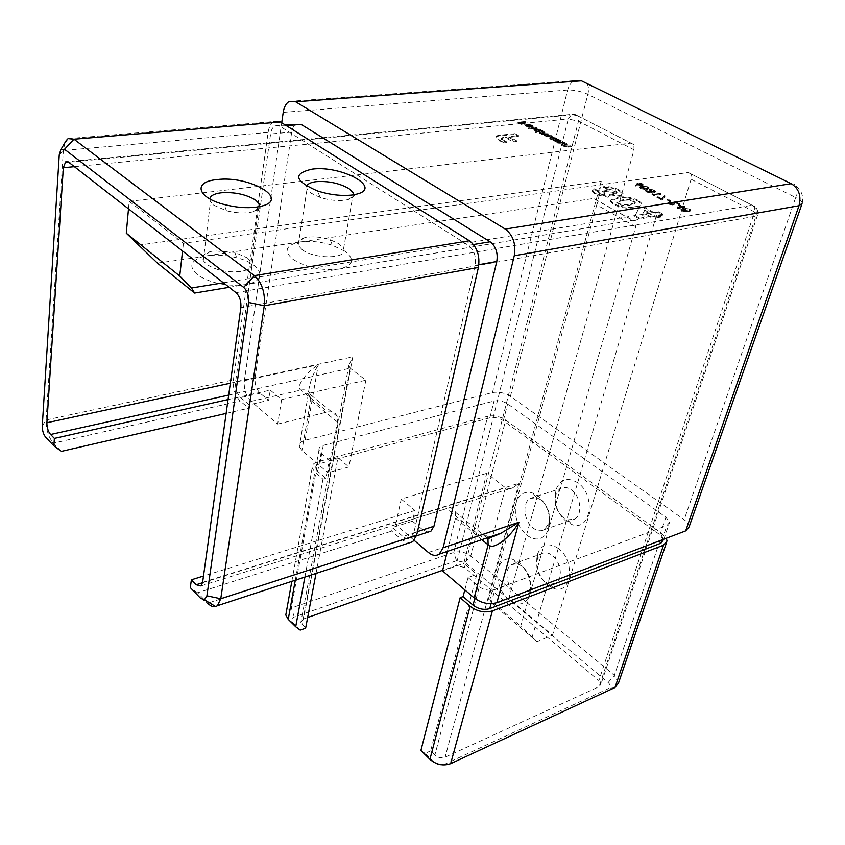 <?xml version="1.0" encoding="UTF-8"?>
<svg xmlns="http://www.w3.org/2000/svg" width="845" height="845" viewBox="0 0 845 845"><rect width="100%" height="100%" fill="white"/><g stroke="black" fill="none" stroke-linecap="round" stroke-linejoin="round"><path stroke-width="0.63" stroke-dasharray="4.22 3.17" d="M229.164 287.321L632.599 220.313L634.014 220.904L635.736 226.735L548.616 529.118C543.979 539.775 536.702 541.835 526.773 535.276C517.33 526.424 513.739 515.703 516.01 503.124C518.756 494.547 524.016 491.061 531.78 492.677L537.8 495.772C547.571 504.697 551.236 515.619 548.796 528.516L529.614 595.091C525.231 605.104 518.27 606.721 508.711 599.939C499.638 590.982 496.163 580.547 498.286 568.601C500.662 561.027 505.299 557.848 512.186 559.073L519.115 562.675C528.505 571.716 532.054 582.342 529.773 594.574L520.668 626.177L536.924 641.63L493.226 604.492L508.806 598.566L552.503 635.197L536.924 641.63M522.39 566.33L517.446 563.763L511.489 564.597C504.064 568.664 506.218 586.155 514.922 592.894C518.925 596.063 522.632 596.665 526.044 594.711L529.847 589.366C531.674 580.61 529.192 572.931 522.39 566.33M558.439 548.468C548.637 542.184 541.656 544.074 537.494 554.162C535.065 565.96 538.434 576.269 547.634 585.099L554.341 588.659C571.759 594.542 575.466 560.647 558.439 548.468M544.613 581.656C538.011 575.318 535.582 567.914 537.336 559.443L541.349 553.834C544.687 551.954 548.331 552.493 552.292 555.44C561.091 561.862 563.235 579.279 555.788 583.346L549.419 584.201L544.613 581.656M541.064 499.902L536.765 497.694L530.047 498.455C521.914 502.743 523.9 521.365 533.142 528.062C537.156 531.04 540.906 531.547 544.412 529.583L548.743 523.583C550.718 514.341 548.151 506.44 541.064 499.902M577.8 482.791C567.608 476.738 560.319 479.073 555.926 489.794C553.317 502.236 556.802 512.82 566.372 521.566L572.149 524.608C590.919 531.727 596.2 495.075 577.8 482.791M563.361 517.689C556.485 511.415 553.993 503.81 555.862 494.874L560.436 488.59C563.869 486.72 567.544 487.164 571.495 489.931C580.842 496.279 582.828 514.806 574.674 519.094L567.491 519.865L563.361 517.689M345.035 251.292L332.402 245.293C321.206 241.754 310.559 240.624 300.482 241.902L296.595 242.684C285.304 246.328 284.152 251.916 293.152 259.436C306.534 267.633 321.808 270.854 338.961 269.09C353.368 265.594 355.386 259.668 345.035 251.292M302.119 249.645L298.137 245.346C296.796 241.86 298.898 239.336 304.432 237.783C312.048 236.114 320.635 236.748 330.184 239.684L339.278 243.983L343.588 248.631C349.154 258.76 315.248 259.774 302.119 249.645M306.714 186.249L307.041 189.1L311.15 193.209L320.149 197.392C328.8 200.128 336.944 201.078 344.57 200.265L347.717 199.673C351.678 198.607 353.706 196.969 353.812 194.762M247.511 257.978L251.123 261.95C252.982 266.619 249.571 269.787 240.899 271.467C227.485 272.808 216.024 270.389 206.507 264.221L203.265 260.64C201.437 256.595 203.74 253.595 210.162 251.641L213.838 250.88L234.857 252.38L247.511 257.978M157.413 263.112L202.346 256.764C189.607 261.263 188.477 267.643 198.955 275.924C212.539 283.656 227.949 286.571 245.187 284.659C268.816 281.216 262.404 263.936 236.663 257.736C226.418 255.137 216.69 254.451 207.469 255.686L593.422 198.49L632.599 220.313M209.761 198.871L210.447 201.754L213.796 205.187L226.428 210.711C234.424 212.782 241.934 213.405 248.969 212.602L253.109 211.789C258.95 210.025 261.02 207.374 259.299 203.846M536.311 128.239L528.864 128.979L536.311 128.239L535.857 127.162L535.677 127.901M538.075 131.894L535.54 132.559L542.986 131.799L541.434 131.556L540.335 130.331L534.906 129.179L533.786 129.94L534.874 130.891L538.075 131.894L538.265 131.144L535.086 131.471L534.906 132.221M561.112 141.464L555.165 141.696L556.77 141.939L557.732 143.132L565.094 143.587L558.27 142.995L557.88 141.886L561.112 141.464L560.647 140.365L560.457 141.115M567.238 144.738L561.291 144.981L562.907 145.224L563.879 146.428L571.262 146.872L564.418 146.291L564.006 145.16L567.238 144.738L566.784 143.629L566.594 144.389M637.288 183.45L635.134 185.963L636.074 186.206L636.908 184.664L642.168 186.058L643.024 185.435L641.883 184.421L637.288 183.45L637.51 182.668L635.134 185.963M649.963 192.628L647.207 191.931L645.918 190.474L645.39 191.076L646.446 192.037L650.692 193.019L651.241 192.29L654.495 192.734L655.35 192.058L654.03 190.896L649.224 189.776L654.347 191.899L649.087 191.35L649.963 192.628L650.196 191.847L647.428 191.15L647.207 191.931M653.375 195.11L652.129 194.445L653.365 195.617L660.589 194.519L659.861 194.128L653.375 195.11L653.607 194.329L652.351 193.663L652.129 194.445M661.445 199.431L656.914 197.519L661.941 200.223L665.047 196.769L664.107 196.484L661.445 199.431L661.677 198.649L657.885 196.621L657.653 197.403M670.666 201.554L666.758 199.98L670.666 201.554L670.898 200.761L667.74 199.071L667.497 199.864M673.275 204.881L670.011 204.152L669.029 202.462L668.099 203.201L669.303 204.3L673.961 205.293L674.722 202.568L679.317 204.501L673.697 201.511L673.275 204.881L673.518 204.099L670.243 203.37L670.011 204.152M682.348 207.278L678.398 205.166L677.215 208.535L682.359 207.796L683.33 208.314L684.059 208.197L683.098 207.68L684.756 207.405L682.348 207.278L682.591 206.486L678.641 204.384L678.398 205.166M508.848 137.397L518.418 136.404L514.763 134.408L500.082 135.918C497.219 136.108 495.825 136.816 495.878 138.01L503.155 143.016L506.514 142.657L500.937 139.129L503.271 137.978L505.542 137.746L513.19 141.949L516.506 141.59L508.848 137.397L509.028 136.637L518.598 135.644L518.418 136.404M604.027 194.857L599.401 193.822L598.197 192.681L598.651 191.963L594.331 189.576L592.144 191.614L595.271 194.445L608.136 197.308L610.185 195.67L609.689 194.804L620.05 196.41L622.839 194.181L618.952 190.727C613.671 188.097 608.485 186.998 603.383 187.442L607.692 189.798L615.128 191.445L616.892 193.04L615.635 194.023L606.045 191.329L602.221 191.878L604.883 194.075L604.027 194.857L604.249 194.065L599.623 193.03L599.401 193.822M617.864 198.269L610.692 200.761L610.576 201.786L613.819 204.722C621.666 208.06 628.553 209 634.468 207.532C638.725 207.109 641.049 205.969 641.45 204.12L637.986 201.089C630.391 197.825 623.673 196.885 617.864 198.269L618.086 197.466L610.903 199.959L610.692 200.761M128.493 208.852L129.169 201.342L631.004 143.122L633.877 144.611L634.046 149.819L508.806 598.566M129.169 201.342L183.439 243.286L688.305 172.496L752.124 205.208C755.831 207.648 757.109 211.292 755.948 216.13L757.669 214.746L754.596 211.968L598.883 680.584L464.507 567.439L455.962 565.654L442.674 570.301M643.087 207.521L638.957 208.176L634.753 216.32L639.517 218.961L654.526 216.468L656.818 217.725L660.6 217.091L658.308 215.845L662.934 215.074L658.382 212.591L653.745 213.352L643.087 207.521L643.32 206.729L639.19 207.374L638.957 208.176M688.58 211.958L690.618 210.859L689.457 209.782L682.876 208.916L680.753 210.004L681.883 211.039L688.58 211.958L690.861 210.067L689.7 209L689.457 209.782M646.837 189.639L648.928 188.572L647.861 187.601L641.397 186.734L639.221 187.77L640.256 188.72L646.837 189.639L649.15 187.801L648.083 186.829L647.861 187.601M554.024 140.45L558.978 140.333L557.425 140.08L556.285 138.833L550.803 137.672L549.704 138.443L550.824 139.436L554.024 140.45L554.204 139.7L553.042 140.555M545.067 132.908L539.131 133.119L544.402 135.168L545.025 136.33L552.176 136.7L545.564 136.203L544.93 135.633L548.616 134.799L542.004 134.292L541.391 133.732L545.067 132.908L544.613 131.82L544.433 132.57M527.46 125.092L533.079 126.803L531.98 125.873L526.71 124.775L525.495 125.546L529.614 127.415L532.012 127.532L527.46 125.092L527.629 124.352L531.431 125.155L531.262 125.894M525.696 122.578L517.816 122.937L521.935 124.68L519.189 123.201L521.418 122.99L524.914 124.384L522.168 122.916L525.696 122.578L525.252 121.5L525.072 122.24M635.736 226.735L596.718 204.902L489.794 599.971L520.668 626.177M428.119 532.107L422.975 530.005L412.487 521.185L414.927 510.454L203.487 576.036M412.487 521.185L392.481 527.502L391.7 531.093L402.157 540.071L409.022 542.944M200.413 598.112L207.669 603.203L197.593 592.757L391.7 531.093M197.593 592.757L190.326 587.624M68.054 138.612L273.991 121.532C270.918 123.338 268.953 126.951 268.108 132.39L233.4 379.87C232.755 388.584 235.026 395.629 240.223 400.995L248.631 408.219L249.138 404.808L268.668 400.34L260.207 393.231C256.288 389.249 254.588 384.021 255.105 377.525L291.705 132.095C292.359 128.07 293.859 125.387 296.183 124.057M61.294 451.388L53.372 443.171C48.44 437.118 46.01 429.376 46.095 419.965L63.354 150.484L65.139 142.361M226.122 413.406L248.631 408.219M228.055 399.569L270.263 390.126L268.668 400.34M235.998 292.655L752.124 205.208L754.828 206.602L754.596 211.968L691.094 179.225L691.221 174.186L688.305 172.496M183.439 243.286L182.562 250.997M223.365 282.8L657.484 211.905L532.213 636.824M634.014 220.904L657.484 211.905M138.147 245.198L601.207 181.284L598.165 200.941L593.422 198.49M691.094 179.225L552.503 635.197M601.207 181.284L488.325 599.527L489.794 599.971M596.718 204.902L598.165 200.941L634.088 220.989M493.226 604.492L488.325 599.527M414.198 540.388L395.629 524.565L446.54 508.542L479.432 535.297C481.587 537.166 485.548 537.557 491.325 536.448M270.263 390.126L281.617 399.579L277.667 424.042L251.06 401.375C245.937 396.104 243.698 389.207 244.363 380.662L281.712 122.736M337.408 422.004L310.675 400.224L308.499 393.221C309.122 384.581 312.386 375.074 318.29 364.723C305.087 373.374 295.423 387.263 300.862 390.063L327.733 411.916L332.201 411.79L335.201 413.289L337.166 416.3L337.408 422.004L327.955 472.725L301.95 450.459L299.31 446.561C298.855 443.583 300.799 441.481 305.129 440.256L492.477 392.576C498.645 391.499 504.634 392.756 510.443 396.347L684.154 519.728C687.45 522.147 689.097 524.555 689.087 526.953M277.667 424.042L327.733 411.916M281.617 399.579L365.832 380.218L350.2 368.177L348.879 365.272L352.777 356.833L303.566 618.941L300.841 622.438L305.637 628.173M202.61 582.342L518.957 483.255L513.316 487.597C509.873 489.086 507.264 489.139 505.511 487.766L486.731 473.306L463.789 563.404L476.823 574.357L430.623 750.899L434.858 755.06C438.069 757.733 441.481 758.44 445.104 757.194L599.094 686.668L600.911 684.323L598.883 680.584M395.629 524.565L401.248 499.078L486.731 473.306M401.248 499.078L414.927 510.454M481.819 539.68L455.487 518.217L455.635 512.387L454.261 509.788C452.487 507.951 449.91 507.539 446.54 508.542M455.487 518.217L447.322 551.394M365.832 380.218L348.932 466.958L327.955 472.725M316.019 573.406L337.937 457.726L348.932 466.958M307.654 617.515L303.566 618.941M442.537 570.84L463.789 563.404M464.824 589.926L468.024 577.515L476.823 574.357M468.024 577.515L478.08 586.018C483.477 589.926 489.086 591.099 494.906 589.535L666.863 525.579L669.504 522.537L665.892 517.246L507.644 403.899C503.25 401.153 498.708 400.203 494.029 401.037L323.255 445.399C320.097 446.308 318.671 447.861 318.987 450.047L321.047 453.089L329.275 460.05L325.864 478.354L322.98 479.157L314.836 472.123L312.143 468.056C311.731 465.088 313.632 462.986 317.836 461.74L487.681 416.258C493.881 415.106 499.881 416.363 505.69 420.039L662.279 533.934L666.314 538.254M337.937 457.726L329.275 460.05M304.887 577.051L322.98 479.157M618.519 682.982L614.368 675.377L470.76 556.01C465.384 552.165 459.722 550.982 453.776 552.45L291.345 607.935L286.402 611.622M300.197 630.095L292.74 622.733C290.701 620.283 291.219 618.371 294.271 616.998L456.511 560.721L465.003 562.495L608.157 682.517C610.777 685.073 610.872 687.101 608.421 688.612L444.364 764.398C440.72 765.665 437.287 764.947 434.055 762.253L425.088 753.391L430.623 750.899M425.088 753.391L420.916 750.455M663.515 540.145L659.966 534.8L503.356 420.673C498.994 417.916 494.483 416.965 489.836 417.831L319.949 463.546C316.801 464.475 315.386 466.06 315.692 468.278L317.72 471.341L325.864 478.354M249.138 404.808L240.719 397.594C236.811 393.559 235.1 388.277 235.586 381.729L270.59 133.985C271.224 129.919 272.692 127.204 274.995 125.863L279.885 126.19L468.383 245.356C474.172 249.983 476.411 256.637 475.112 265.341L413.828 532.751L410.871 537.716C408.462 539.226 405.832 538.814 402.959 536.469L392.481 527.502M639.19 207.374L634.753 216.32M634.986 215.507L639.749 218.147L639.517 218.961M639.749 218.147L654.769 215.665L654.526 216.468M654.769 215.665L657.061 216.911L656.818 217.725M657.061 216.911L660.843 216.288L660.6 217.091M660.843 216.288L658.551 215.031L658.308 215.845M658.551 215.031L663.177 214.271L662.934 215.074M663.177 214.271L658.614 211.789L658.382 212.591M658.614 211.789L653.988 212.549L653.745 213.352M653.988 212.549L643.32 206.729M644.608 210.099L650.206 213.162L642.422 214.429L644.608 210.099L644.376 210.901L649.963 213.965L642.189 215.243L644.376 210.901M650.206 213.162L649.963 213.965M642.422 214.429L642.189 215.243M610.903 199.959L610.798 200.983L614.04 203.92L613.819 204.722M614.04 203.92C621.899 207.257 628.775 208.197 634.69 206.729L634.468 207.532M634.69 206.729C638.947 206.307 641.281 205.166 641.682 203.318L638.218 200.286L637.986 201.089M638.218 200.286C630.613 197.033 623.895 196.093 618.086 197.466M635.303 202.62L630.212 204.279C627.022 205.219 623.05 204.912 618.308 203.339L616.903 202.029L622.543 199.885C625.691 198.976 629.557 199.325 634.141 200.899L635.419 202.082L635.07 203.423L629.99 205.081C626.789 206.022 622.828 205.715 618.086 204.141L616.681 202.832L622.321 200.677C625.469 199.779 629.335 200.117 633.919 201.701L635.07 203.423M630.212 204.279L629.99 205.081M618.308 203.339L618.086 204.141M634.141 200.899L633.919 201.701M622.543 199.885L622.321 200.677M599.623 193.03L598.408 191.878L598.862 191.171L598.651 191.963M598.862 191.171L594.542 188.784L594.331 189.576M594.542 188.784L592.091 191.181M592.313 190.389L595.493 193.653L595.271 194.445M595.493 193.653L608.358 196.505L608.136 197.308M608.358 196.505L610.407 194.878L609.91 194.001L609.689 194.804M609.91 194.001L620.272 195.607L620.05 196.41M620.272 195.607L623.061 193.389L619.163 189.935L618.952 190.727M619.163 189.935C613.893 187.305 608.706 186.217 603.594 186.65L603.383 187.442M603.594 186.65L607.914 189.005L607.692 189.798M607.914 189.005L615.35 190.653L615.128 191.445M615.35 190.653L617.114 192.248L615.635 194.023M615.847 193.22L606.256 190.526L606.045 191.329M606.256 190.526L602.432 191.086L602.221 191.878M602.432 191.086L605.104 193.283L604.249 194.065M518.598 135.644L514.943 133.647L514.763 134.408M514.943 133.647L500.261 135.147L500.082 135.918M500.261 135.147C497.399 135.348 495.994 136.045 496.057 137.239L499.775 140.281L499.596 141.041M499.775 140.281L503.335 142.245L503.155 143.016M503.335 142.245L506.694 141.886L506.514 142.657M506.694 141.886L502.638 139.657L502.469 140.418M502.638 139.657L501.117 138.369L503.44 137.207L505.711 136.975L505.542 137.746M505.711 136.975L513.359 141.178L513.19 141.949M513.359 141.178L516.675 140.819L516.506 141.59M516.675 140.819L509.028 136.637M689.7 209L683.119 208.123L682.876 208.916M683.119 208.123L680.996 209.211L682.126 210.247L681.883 211.039M682.126 210.247L688.823 211.165M688.062 210.764L682.887 210.13L682.084 209.38L683.869 208.525L688.992 209.127L689.795 209.877L687.819 211.556L682.644 210.933L681.852 210.173L683.626 209.317L688.749 209.919L689.552 210.669L687.819 211.556M682.887 210.13L682.644 210.933M689.552 210.299L689.309 211.081M688.992 209.127L688.749 209.919M678.641 204.384L677.215 208.535M677.447 207.743L677.363 208.609M677.605 207.828L682.602 207.004L682.359 207.796M682.602 207.004L683.563 207.521L683.33 208.314M683.563 207.521L684.302 207.405L684.059 208.197M684.302 207.405L683.341 206.888L683.098 207.68M683.341 206.888L684.999 206.624L684.756 207.405M684.999 206.624L684.249 206.222L684.006 207.004M684.249 206.222L682.591 206.486M679.369 205.282L681.852 206.613L678.715 207.12L679.369 205.282L679.126 206.074L681.609 207.395L678.482 207.912L679.126 206.074M681.852 206.613L681.609 207.395M678.715 207.12L678.482 207.912M670.243 203.37L669.367 202.578L670 202.071L669.768 202.863M670 202.071L669.261 201.68L669.029 202.462M669.261 201.68L668.332 202.409L669.546 203.508L669.303 204.3M669.546 203.508L674.204 204.501L673.961 205.293M674.204 204.501L675.113 203.191L674.965 201.786L674.722 202.568M674.965 201.786L678.82 203.835L678.577 204.627M678.82 203.835L679.549 203.719L679.317 204.501M679.549 203.719L673.93 200.719L673.697 201.511M673.93 200.719L673.919 203.687M674.162 202.906L673.518 204.099M667.74 199.071L666.758 199.98M666.99 199.188L670.159 200.878L669.927 201.67M670.159 200.878L670.898 200.761M657.885 196.621L656.914 197.519M657.135 196.737L662.174 199.431L661.941 200.223M662.174 199.431L665.047 196.769M665.279 195.987L664.339 195.691L664.107 196.484M664.339 195.691L661.677 198.649M652.351 193.663L651.854 194.815M652.087 194.023L653.586 194.825L653.365 195.617M653.586 194.825L660.811 193.737L660.589 194.519M660.811 193.737L660.082 193.347L659.861 194.128M660.082 193.347L653.607 194.329M647.428 191.15L646.858 190.083L646.636 190.864M646.858 190.083L646.14 189.692L645.918 190.474M646.14 189.692L645.612 190.294L646.678 191.255L646.446 192.037M646.678 191.255L650.925 192.237L650.692 193.019M650.925 192.237L651.463 191.509L651.241 192.29M651.463 191.509L652.963 191.889L652.731 192.671M652.963 191.889L654.727 191.952L654.495 192.734M654.727 191.952L655.583 191.276L654.252 190.114L654.03 190.896M654.252 190.114L649.446 188.995L649.224 189.776M649.446 188.995L649.942 190.167M650.164 189.386L651.791 189.576L651.569 190.347M651.791 189.576L653.534 190.231L653.301 191.012M653.534 190.231L654.569 191.118L653.829 192.333M654.062 191.551L650.048 190.452L649.826 191.234M650.048 190.452L649.087 191.35M649.309 190.569L650.196 191.847M648.083 186.829L641.619 185.953L641.397 186.734M641.619 185.953L639.443 186.988L640.478 187.939L640.256 188.72M640.478 187.939L647.059 188.857M646.34 188.477L640.51 187.157L642.337 186.333L647.365 186.946L648.104 187.632L646.119 189.248L640.288 187.928L642.115 187.115L647.143 187.727L647.629 188.826L646.119 189.248M641.249 187.843L641.028 188.625M647.851 188.044L647.629 188.826M647.365 186.946L647.143 187.727M635.355 185.192L636.296 185.425L636.074 186.206M636.296 185.425L636.908 184.664M637.13 183.883L637.658 185.108M637.88 184.337L642.39 185.287L642.168 186.058M642.39 185.287L643.246 184.664L642.105 183.64L641.883 184.421M642.105 183.64L637.51 182.668M641.408 183.766L642.221 184.495L641.714 184.897L637.69 183.471L641.408 183.766L641.492 185.678L637.468 184.242L641.186 184.548M641.714 184.897L641.492 185.678M638.471 184.147L638.25 184.928M638.239 183.048L638.028 183.83M566.784 143.629L561.481 144.22L561.291 144.981M561.481 144.22L561.946 145.329M562.136 144.569L563.097 144.463L562.907 145.224M563.097 144.463L563.879 146.428M564.069 145.667L571.452 146.122L571.262 146.872M571.452 146.122L570.797 145.773L570.607 146.523M570.797 145.773L567.027 146.153L566.837 146.903M567.027 146.153L564.608 145.53L564.418 146.291M564.608 145.53L564.196 144.41L564.006 145.16M564.196 144.41L567.428 143.977M560.647 140.365L555.355 140.946L555.165 141.696M555.355 140.946L555.809 142.044M555.999 141.295L556.961 141.189L556.77 141.939M556.961 141.189L557.732 143.132M557.922 142.372L565.294 142.837L565.094 143.587M565.294 142.837L564.64 142.488L564.449 143.238M564.64 142.488L560.869 142.858L560.679 143.618M560.869 142.858L558.461 142.245L558.27 142.995M558.461 142.245L558.059 141.126L557.88 141.886M558.059 141.126L561.302 140.714M553.221 139.805L553.686 140.904M553.876 140.154L559.168 139.573L558.978 140.333M559.168 139.573L558.524 139.235L558.334 139.985M558.524 139.235L557.425 140.08M557.605 139.33L556.475 138.084L556.285 138.833M556.475 138.084L550.993 136.922L550.803 137.672M550.993 136.922L549.884 137.693L550.824 139.436M551.003 138.675L554.204 139.7M555.841 138.157L556.76 138.971L555.894 139.52L550.792 137.841L551.637 137.26L555.841 138.157L556.57 139.721L555.704 140.27L550.602 138.601L551.447 138.01L555.661 138.907M555.894 139.52L555.704 140.27M551.669 138.612L551.479 139.362M551.637 137.26L551.447 138.01M544.613 131.82L539.321 132.369L539.131 133.119M539.321 132.369L539.765 133.457M539.955 132.707L540.874 132.612L540.694 133.362M540.874 132.612L540.663 133.827M540.842 133.077L541.465 134.418M541.645 133.668L544.581 134.418L544.402 135.168M544.581 134.418L545.025 136.33M545.205 135.58L552.366 135.95L552.176 136.7M552.366 135.95L551.722 135.612L551.542 136.362M551.722 135.612L545.743 135.453L545.564 136.203M545.743 135.453L545.11 134.883L546.747 134.27L548.796 134.049L548.616 134.799M548.796 134.049L548.162 133.711L547.982 134.461M548.162 133.711L542.184 133.542L542.004 134.292M542.184 133.542L541.571 132.982L545.247 132.158M535.086 131.471L535.54 132.559M535.719 131.809L543.166 131.049L542.986 131.799M543.166 131.049L542.532 130.711L542.353 131.461M542.532 130.711L541.434 131.556M541.613 130.806L540.515 129.581L540.335 130.331M540.515 129.581L535.086 128.429L534.906 129.179M535.086 128.429L533.966 129.2L534.874 130.891M535.054 130.151L538.265 131.144M539.892 129.655L540.768 130.436L539.892 130.975L534.864 129.348L535.73 128.767L539.892 129.655L540.589 131.186L539.712 131.725L534.684 130.088L535.55 129.507L539.712 130.405M539.892 130.975L539.712 131.725M535.719 130.088L535.54 130.827M535.73 128.767L535.55 129.507M535.857 127.162L528.41 127.901L528.241 128.641M528.41 127.901L528.864 128.979M529.044 128.239L536.49 127.489M531.431 125.155L532.318 125.905L532.023 127.003M532.202 126.264L533.058 126.528L532.878 127.268M533.058 126.528L532.16 125.123L531.98 125.873M532.16 125.123L526.879 124.035L526.71 124.775M526.879 124.035L525.516 125.261M525.696 124.511L526.519 126.423M526.699 125.673L529.794 126.665L529.614 127.415M529.794 126.665L532.192 126.782L532.012 127.532M532.192 126.782L527.629 124.352M527.048 124.447L530.913 126.518L527.375 125.63L526.562 124.88L527.048 124.447L526.868 125.197L530.734 127.257L527.206 126.37L526.403 125.683L526.868 125.197M530.913 126.518L530.734 127.257M526.562 124.88L526.393 125.62M527.375 125.63L527.206 126.37M525.252 121.5L517.996 122.198L517.816 122.937M517.996 122.198L521.365 124.004L521.185 124.743M521.365 124.004L522.115 123.93L521.935 124.68M522.115 123.93L519.358 122.462L519.189 123.201M519.358 122.462L521.597 122.24L521.418 122.99M521.597 122.24L524.354 123.719L524.175 124.458M524.354 123.719L525.094 123.645L524.914 124.384M525.094 123.645L522.337 122.176L522.168 122.916M522.337 122.176L525.865 121.838M68.656 162.208L575.202 114.529L631.004 143.122M209.254 602.686L402.157 540.071M59.245 154.878L63.354 150.484L268.108 132.39M42.271 425.912L46.095 419.965L233.4 379.87M45.936 437.594L53.372 443.171L240.223 400.995M428.383 552.482L479.432 535.297C483.551 534.029 486.382 534.8 487.914 537.61M289.286 101.4L574.737 80.581C571.273 82.166 568.907 85.324 567.639 90.035L492.477 392.576M283.223 112.364L567.639 90.035C574.325 89.866 581.064 91.292 587.856 94.323L510.443 396.347M244.363 380.662L318.29 364.723L305.129 440.256M251.06 401.375L300.862 390.063C305.594 389.186 308.752 390.675 310.337 394.552L310.052 395.143L308.499 393.221L299.31 446.561M228.678 395.069L350.2 368.177L302.087 624.687M230.326 383.207L352.777 356.833M74.36 166.666L568.241 118.997L571.664 114.392L575.202 114.529L578.149 116.05L571.664 114.392L67.748 161.68M240.857 307.591L755.948 216.13L599.094 686.668M202.546 582.723L505.511 487.766L434.858 755.06M586.969 83.518L587.106 83.729C588.659 86.454 588.912 89.982 587.856 94.323L795.705 197.529L684.154 519.728M791.237 183.682L794.289 184.094L796.317 186.333C797.479 189.122 797.268 192.85 795.705 197.529C799.719 199.568 801.905 201.459 802.243 203.191L801.757 204.585M337.166 416.3L310.337 394.552L310.675 400.224L301.95 450.459M634.046 149.819L578.476 121.173L568.241 118.997L455.962 565.654M633.877 144.611L578.149 116.05L578.476 121.173L464.507 567.439M518.957 483.255L445.104 757.194M295.306 580.188L314.836 472.123M294.271 616.998L291.345 607.935L317.836 461.74M456.511 560.721L453.776 552.45L487.681 416.258M465.003 562.495L470.76 556.01L505.69 420.039M608.157 682.517L614.368 675.377L662.279 533.934M317.72 471.341L321.047 453.089M474.805 598.44L478.08 586.018M319.949 463.546L323.255 445.399M489.836 417.831L494.029 401.037M503.356 420.673L507.644 403.899M659.966 534.8L665.892 517.246M662.005 539.892L666.863 525.579M491.061 603.7L494.906 589.535M429.915 759.349L434.055 762.253M450.66 763.658L444.364 764.398M614.97 687.545L608.421 688.612M288.229 619.353L292.74 622.733M260.207 393.231L240.719 397.594M255.105 377.525L235.586 381.729M291.705 132.095L270.59 133.985M286.339 125.641L279.885 126.19M473.517 244.511L468.383 245.356M478.883 264.675L475.112 265.341M417.493 531.568L413.828 532.751M422.975 530.005L402.959 536.469M503.44 137.207L503.271 137.978M683.869 208.525L683.626 209.317M675.113 203.191L674.87 203.983M642.337 186.333L642.115 187.115M636.296 183.45L636.074 184.221M568.748 146.428L568.558 147.188M568.315 146.058L568.115 146.808M565.516 144.189L565.326 144.949M562.59 143.132L562.4 143.893M562.147 142.763L561.957 143.523M559.39 140.925L559.2 141.675M549.493 136.256L549.313 137.006M548.859 135.908L548.669 136.658M546.747 134.27L546.557 135.01M545.469 133.996L545.289 134.746M543.029 132.39L542.839 133.14M517.446 563.763L512.186 559.073M537.336 559.443L537.494 554.162M536.765 497.694L531.78 492.677M555.862 494.874L555.926 489.794M304.432 237.783L296.595 242.684M330.184 239.684L332.402 245.293M347.717 199.673L356.389 194.213M234.857 252.38L236.663 257.736M253.109 211.789L261.813 206.074M298.137 245.346L307.041 189.1M203.265 260.64L210.447 201.754M530.047 498.455L560.436 488.59M511.489 564.597L541.349 553.834M200.952 585.934L513.316 487.597M348.879 365.272L300.841 622.438M691.115 173.943L754.828 206.602C757.342 208.81 758.292 211.514 757.669 214.746L600.911 684.323M802.243 203.191C803.658 196.452 801.683 190.833 796.317 186.333L586.641 83.359M581.212 80.698L574.737 80.581M487.079 537.885L455.635 512.387M291.831 581.328L312.143 468.056M666.325 543.177L667.043 541.075M315.692 468.278L318.987 450.047M663.843 539.194L669.504 522.537M274.995 125.863L285.293 124.986M410.871 537.716L416.479 535.888M526.044 594.711L555.788 583.346M544.412 529.583L574.674 519.094M251.123 261.95L258.887 206.74M343.588 248.631L353.062 194.878M226.428 210.711L224.178 204.49M210.162 251.641L202.346 256.764M320.149 197.392L317.519 190.959M567.491 519.865L572.149 524.608M548.743 523.583L548.616 529.118M549.419 584.201L554.341 588.659M529.847 589.366L529.614 595.091M610.576 201.786L610.798 200.983M641.45 204.12L641.682 203.318M635.186 202.885L635.419 202.082M616.681 202.832L616.903 202.029M598.197 192.681L598.408 191.878M592.144 191.614L592.366 190.812M610.185 195.67L610.407 194.878M622.839 194.181L623.061 193.389M616.892 193.04L617.114 192.248M604.883 194.075L605.104 193.283M495.878 138.01L496.057 137.239M500.937 139.129L501.117 138.369M680.753 210.004L680.996 209.211M690.618 210.859L690.861 210.067M681.852 210.173L682.084 209.38M689.552 210.669L689.795 209.877M669.134 203.37L669.367 202.578M668.099 203.201L668.332 202.409M646.436 191.266L646.657 190.484M645.39 191.076L645.612 190.294M651.347 192.512L651.569 191.731M655.35 192.058L655.583 191.276M654.347 191.899L654.569 191.118M650.312 192.343L650.544 191.561M639.221 187.77L639.443 186.988M648.928 188.572L649.15 187.801M640.288 187.928L640.51 187.157M647.883 188.414L648.104 187.632M643.024 185.435L643.246 184.664M641.999 185.277L642.221 184.495M637.468 184.242L637.69 183.471M562.876 145.541L563.066 144.78M563.668 145.615L563.858 144.865M556.739 142.266L556.929 141.506M557.531 142.34L557.721 141.58M557.425 139.816L557.615 139.066M549.704 138.443L549.884 137.693M556.57 139.721L556.76 138.971M550.602 138.601L550.792 137.841M540.62 133.711L540.8 132.961M544.222 135.612L544.412 134.862M544.93 135.633L545.11 134.883M541.391 133.732L541.571 132.982M541.444 131.271L541.624 130.531M533.786 129.94L533.966 129.2M540.589 131.186L540.768 130.436M534.684 130.088L534.864 129.348M532.139 126.644L532.318 125.905M533.079 126.803L533.258 126.063M525.495 125.546L525.674 124.796M526.403 125.683L526.583 124.944"/><path stroke-width="1.27" d="M353.812 194.762L353.39 192.998L348.922 188.562C339.267 183.164 328.346 180.862 316.178 181.654C310.802 182.33 307.643 183.861 306.714 186.249M312.048 169.137C341.443 165.039 383.292 188.044 356.389 194.213L351.974 195.037C341.232 196.156 329.751 194.794 317.519 190.959C294.461 180.914 292.634 173.647 312.048 169.137M258.887 206.74L259.299 203.846L255.57 200.043C245.937 194.308 234.466 191.878 221.126 192.787C214.229 193.685 210.437 195.713 209.761 198.871M216.848 179.626C248.852 175.2 290.49 198.934 261.813 206.074L256.003 207.194C246.106 208.314 235.491 207.405 224.178 204.49C196.748 197.498 193.061 181.59 216.848 179.626M54.376 438.397L53.869 445.833L45.936 437.594C43.465 434.552 42.239 430.654 42.271 425.912L59.245 154.878L60.819 149.649L64.526 149.269L243.666 287.374C247.416 290.965 249.053 295.982 248.567 302.447L206.909 595.831L204.437 599.792L200.413 598.112L190.326 587.624L191.371 579.797L196.156 584.729L200.952 585.934L202.61 582.342L240.857 307.591C241.321 301.2 239.705 296.215 235.998 292.655L68.656 162.208L65.635 161.881L63.333 167.722L46.897 422.732C46.855 427.507 48.091 431.436 50.594 434.488L54.376 438.397L228.055 399.569M191.371 579.797L203.487 576.036M409.022 542.944L412.719 541.74L416.659 535.149L478.407 267.464C480.15 255.824 477.15 246.92 469.419 240.762L280.498 121.965L273.991 121.532M65.139 142.361L68.054 138.612L73.969 139.203L254.44 275.628C262.024 282.758 265.288 292.803 264.263 305.742L220.767 598.725L217.482 605.685L215.728 606.594C213.204 607.228 210.521 606.097 207.669 603.203L209.254 602.686M53.869 445.833L61.294 451.388L226.122 413.406M182.562 250.997L179.731 276.009L191.456 288.008L223.365 282.8M191.456 288.008L194.625 293.057L229.164 287.321M194.625 293.057L157.413 263.112L126.285 233.199L128.493 208.852M281.712 122.736L283.223 112.364C284.11 106.85 286.128 103.206 289.286 101.4L295.666 101.791L505.247 229.058C513.147 235.163 516.158 244.057 514.267 255.729L443.107 547.782L439.21 554.151C435.914 556.221 432.313 555.661 428.383 552.482L414.198 540.388M491.325 536.448L501.243 533.079L518.936 522.252C509.609 538.445 492.804 550.644 488.135 544.824L474.161 597.911L442.537 570.84L447.322 551.394M801.757 204.585L689.087 526.953L685.665 530.892L496.892 602.665C489.023 604.83 481.449 603.245 474.161 597.911M286.402 611.622L285.8 615.012L288.229 619.353L295.708 626.736L300.197 630.095L305.637 628.173L316.019 573.406M442.674 570.301L307.654 617.515M285.293 124.986L301.116 124.373L490.111 241.776C495.899 246.328 498.117 252.908 496.775 261.506L433.939 526.266L430.929 531.188L428.119 532.107M295.708 626.736L304.887 577.051M666.314 538.254L667.043 541.075L663.515 545.183L492.381 610.914C484.65 613.069 477.224 611.516 470.095 606.256L460.166 597.679L420.916 750.455L429.915 759.349C436.411 764.767 443.319 766.204 450.66 763.658L614.97 687.545L618.519 682.982L666.325 543.177M460.166 597.679L463.102 596.591L464.824 589.926M126.285 233.199L179.731 276.009M463.102 596.591L473.031 605.147C478.376 609.076 483.931 610.238 489.72 608.632L660.864 543.24L663.843 539.194M206.909 595.831L220.767 598.725L416.659 535.149M248.567 302.447L264.263 305.742L478.407 267.464M243.666 287.374L254.44 275.628L469.419 240.762M64.526 149.269L73.969 139.203L280.498 121.965M443.107 547.782L518.936 522.252L496.892 602.665M514.267 255.729L799.011 205.736C801.482 195.903 798.895 188.551 791.237 183.682L581.476 80.824L574.737 80.581M505.247 229.058L791.237 183.682M295.666 101.791L581.476 80.824L586.969 83.518M50.594 434.488L228.678 395.069M46.897 422.732L230.326 383.207M63.333 167.722L74.36 166.666M196.156 584.729L202.546 582.723M487.914 537.61L488.135 544.824L481.819 539.68M802.243 203.191L799.011 205.736L685.665 530.892M439.21 554.151L501.243 533.079C490.353 538.17 490.607 536.828 488.399 538.962L487.079 537.885M288.229 619.353L295.306 580.188M614.97 687.545L663.515 545.183M450.66 763.658L492.381 610.914M429.915 759.349L470.095 606.256M473.031 605.147L474.805 598.44M660.864 543.24L662.005 539.892M489.72 608.632L491.061 603.7M301.116 124.373L286.339 125.641M490.111 241.776L473.517 244.511M496.775 261.506L478.883 264.675M433.939 526.266L417.493 531.568M217.482 605.685L412.719 541.74M65.635 161.881L67.748 161.68M586.641 83.359L581.212 80.698M285.8 615.012L291.831 581.328M204.437 599.792L215.728 606.594M60.819 149.649L66.512 140.048M416.479 535.888L430.929 531.188M353.062 194.878L353.39 192.998"/></g></svg>
